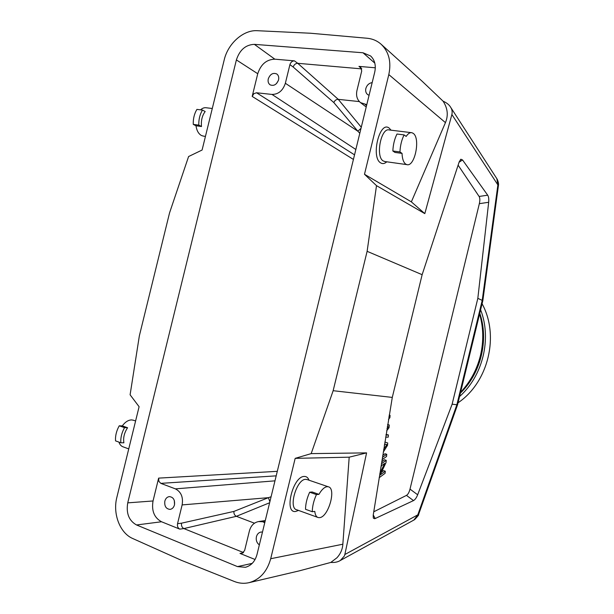 <?xml version="1.0" encoding="UTF-8"?>
<svg xmlns="http://www.w3.org/2000/svg" width="614" height="614" viewBox="0 0 614 614"><rect width="100%" height="100%" fill="white"/><g stroke="black" fill="none" stroke-linecap="round" stroke-linejoin="round"><path stroke-width="0.92" d="M482.827 300.683L477.83 298.335L452.134 404.196L456.877 404.733L482.243 300.208L497.885 184.921L498.453 185.459M457.599 404.641L456.877 404.733L417.789 514.854L413.821 520.081M418.556 514.616L417.789 514.854L413.913 520.027M295.18 458.359L349.189 457.184L342.85 544.211C342.489 549.361 340.501 553.897 336.886 557.819L330.792 562.439C334.592 562.7 337.754 562.063 340.286 560.521L344.347 556.054L344.838 554.511L366.589 452.879L311.175 453.616L295.18 458.359L270.697 558.725C267.09 571.657 259.868 579.639 249.031 582.671C244.088 583.791 239.207 583.4 234.394 581.504L181.583 560.405L132.747 538.524C119.868 533.075 112.577 513.68 116.86 497.348L139.102 406.706L130.099 394.794L139.34 335.927L169.556 212.881L188.59 156.539L202.09 150.031L224.202 59.919C227.932 43.586 243.336 29.748 257.251 30.7L310.584 33.24L367.065 38.245C372.498 38.759 377.211 40.777 381.194 44.308C388.938 51.86 391.479 61.953 388.808 74.578L364.486 174.276L376.505 185.651L367.118 251.326L422.14 274.688L459.218 161.804L460.907 159.233L462.534 159.955L487.685 195.183C488.652 196.649 488.982 199.013 488.675 202.275L477.83 298.335M496.856 178.689L497.885 184.921L451.889 114.534L424.811 213.626L376.505 185.651M497.194 179.204C498.307 181.736 498.737 183.778 498.468 185.336L498.445 185.543M452.134 404.196L417.658 494.769C416.499 497.731 415.11 499.666 413.506 500.587L375.238 518.508L374.617 518.715L373.281 517.863L373.212 515.169L392.285 397.411L333.149 390.704L311.175 453.616M349.189 457.184L366.589 452.879M249.031 582.671L299.386 570.836L330.792 562.439M333.149 390.704L367.118 251.326M237.495 566.607L245.4 567.298C251.203 565.686 255.063 561.426 256.99 554.526L374.724 72.145C376.152 65.406 374.793 60.018 370.641 55.989L362.981 52.766L254.365 44.354C245.661 44.715 239.667 49.911 236.39 59.926L127.743 502.858C126 513.327 128.932 520.695 136.538 524.97L237.495 566.607L252.239 563.36M451.889 114.534C452.441 111.756 452.05 109.376 450.714 107.381C449.287 104.856 446.739 102.791 443.078 101.172L422.202 81.294L381.194 44.308M443.078 101.172C447.69 108.233 448.481 115.386 445.442 122.631L388.808 74.578M364.486 174.276L411.357 201.868L424.811 213.626M411.357 201.868L445.442 122.631M391.034 130.191L389.215 128.142C379.675 120.083 370.534 157.545 380.734 162.925C382.361 163.915 384.08 163.785 385.891 162.533L386.782 161.804M411.25 132.639L389.307 129.976C381.01 127.205 375.284 156.862 383.289 160.975L385.024 161.559M406.169 136.423C408.041 133.583 409.952 132.348 411.887 132.716L413.222 133.361C420.705 138.196 414.78 167.223 406.867 164.621L405.731 164.115C403.49 162.434 402.254 158.849 402.04 153.377L399.944 151.934C400.274 145.503 401.656 139.823 404.096 134.903L406.169 136.423M404.096 134.903L396.982 134.029C394.533 138.925 393.152 144.582 392.845 150.99L394.963 152.433L402.04 153.377M399.944 151.934L392.845 150.99M392.285 397.411L422.14 274.688M373.749 511.8L406.468 495.383C407.965 494.493 409.147 492.405 410.006 489.112L479.342 203.671C480.079 200.402 480.002 198 479.104 196.465L458.105 165.158M381.601 465.642L380.841 467.239M381.386 463.816L386.229 460.316L386.037 462.557L380.104 475.052L385.293 471.199L383.581 470.646L381.447 472.227M386.229 460.316L384.51 459.779L381.708 461.789M382.415 457.369L386.743 454.283L385.024 453.746L382.729 455.373M385.96 435.08L388.409 434.927L386.06 434.443M385.293 471.199L385.116 473.279L379.176 477.707M379.843 473.517L384.64 463.432L381.033 466.057M384.848 442.065L387.718 442.955L387.518 445.342L383.243 452.142M383.673 449.433L386.927 444.574L384.51 444.206M384.978 444.336L384.341 445.257M386.743 454.283L386.559 456.478L382.038 459.717M386.997 428.572L388.355 426.837L387.273 426.83M388.846 416.96L390.09 415.402L389.89 417.712L388.455 419.416M387.58 424.903L389.261 425.011L389.03 427.712L386.636 430.851M388.409 434.927L388.217 437.16L385.638 437.114M390.09 415.402L389.138 415.133M387.641 424.527L389.261 425.011M309.026 480.209L308.581 479.204C307.56 477.293 306.133 476.38 304.291 476.449C292.817 476.149 283.622 513.841 295.756 511.439L298.504 510.411M307.299 479.618L305.665 479.35C296.631 479.02 288.058 508.43 296.823 509.804L317.699 517.364M318.95 494.347L312.204 491.998L309.671 492.221C306.992 498.046 305.611 503.733 305.511 509.29L312.273 511.723C312.388 506.151 313.777 500.433 316.448 494.585L318.95 494.347C321.667 489.619 324.399 487.063 327.147 486.695L328.267 486.779C336.602 488.122 328.513 517.065 319.61 517.633L318.252 517.571C316.31 516.988 315.151 514.931 314.798 511.401L312.273 511.723M309.671 492.221L316.448 494.585M118.924 442.095C119.791 444.689 121.273 446.309 123.376 446.954L128.748 448.903M133.722 420.337L131.749 419.915C128.387 419.93 125.233 421.918 122.301 425.893L119.239 425.809C116.453 430.798 115.217 435.825 115.539 440.875L120.812 442.778L123.882 442.794C123.076 437.744 124.312 432.716 127.574 427.735L122.301 425.893M120.812 442.778C120.505 437.705 121.741 432.663 124.527 427.651L127.574 427.735M119.239 425.809L124.527 427.651M198.79 125.126L193.249 124.381L195.981 125.77L201.507 126.515C200.931 120.574 202.152 115.578 205.183 111.533L202.482 110.075C199.88 114.373 198.644 119.385 198.79 125.126L201.507 126.515M195.981 125.77C196.733 130.667 198.583 133.929 201.538 135.556L203.679 136.154M212.283 108.501L206.465 107.795C204.408 107.427 202.443 108.11 200.578 109.845M202.482 110.075L196.925 109.392C194.316 113.667 193.095 118.663 193.249 124.381M127.743 502.858L153.04 500.97C151.412 510.833 154.244 517.763 161.528 521.762L179.787 529.13C177.883 528.101 177.131 526.29 177.538 523.688L181.529 523.182C181.184 525.737 181.967 527.533 183.87 528.577L179.787 529.13M255.079 559.5L240.013 553.421L243.413 552.715M243.558 552.569L183.87 528.577L236.382 516.313C234.548 515.369 233.734 513.741 233.919 511.416L181.529 523.182M254.472 523.197L236.382 516.313L269.623 502.759M271.089 496.764L268.364 497.678L182.128 504.915L177.538 523.688M269.891 501.669L268.372 497.678L233.919 511.416M264.964 521.846L258.509 521.578C253.927 522.537 250.896 525.653 249.407 530.933L244.618 550.551L241.816 553.59L240.013 553.421M263.352 522.092L264.772 522.629M259.346 544.879C256.775 542.945 255.8 540.228 256.422 536.72C257.174 534.073 258.701 532.515 261.004 532.039L262.47 532.054M153.04 500.97L158.635 478.122L158.865 481.33L160.807 483.356L175.397 488.867C181.115 491.837 183.363 497.186 182.128 504.915M252.185 96.421L257.742 73.726C260.843 64.293 266.545 59.451 274.842 59.182L294.413 60.855L297.744 63.303C295.58 63.372 294.06 64.608 293.193 67.018L289.915 64.647L285.356 83.281C282.885 90.657 278.434 94.379 271.994 94.433L256.522 92.768L253.858 93.689L252.185 96.421L353.418 159.44M174.483 504.877C173.716 507.54 172.219 509.044 170.009 509.397C166.018 508.922 164.291 506.166 164.836 501.124C165.611 498.43 167.131 496.918 169.38 496.603C173.325 497.117 175.021 499.88 174.483 504.877M174.529 504.662L174.322 500.517M289.915 64.647C290.752 62.175 292.256 60.909 294.413 60.855M278.556 79.889C276.684 84.617 273.867 86.267 270.114 84.839C268.349 83.527 267.735 81.539 268.272 78.876C270.16 74.11 272.992 72.475 276.776 73.964C278.495 75.284 279.094 77.257 278.556 79.889M285.356 83.281L357.824 131.196L359.796 133.307M359.374 101.594L338.26 99.345C336.203 99.353 334.73 100.427 333.824 102.561L357.824 131.196L361.001 128.364M375.308 67.793L358.96 66.389L360.71 67.118L361.715 70.986L356.964 90.45C355.882 95.623 357.056 99.668 360.479 102.599L366.22 106.997M361.746 68.883L297.744 63.303L338.26 99.345L361.278 127.244M366.788 104.672L360.479 102.599M369.068 95.316L367.625 94.564C365.898 93.105 365.307 91.079 365.844 88.485C366.896 85.108 369.006 83.143 372.176 82.591M276.43 83.65L278.395 80.442M480.608 309.794C491.891 338.713 482.88 375.883 459.564 396.529M458.044 402.799C488.36 382.338 499.666 335.666 482.074 303.753M479.78 313.224C488.997 340.079 480.931 373.35 460.4 393.098M460.6 392.254C470.301 381.923 476.917 369.697 480.44 355.567C483.778 341.399 483.494 327.531 479.603 313.946M417.789 514.854L344.838 554.511M270.697 558.725L342.85 544.211M417.658 494.769L410.006 489.112M479.342 203.671L488.675 202.275M406.468 495.383L413.506 500.587M375.238 518.508L373.243 514.992M487.685 195.183L479.104 196.465M459.072 162.234L462.534 159.955M161.528 521.762L136.538 524.97M277.298 471.329L158.635 478.122M257.742 73.726L236.39 59.926M160.807 483.356L276.193 475.85M175.397 488.867L274.972 480.839M254.365 44.354L274.842 59.182M293.193 67.018L333.824 102.561M355.844 149.494L271.994 94.433M354.539 154.851L256.522 92.768M374.816 63.135L362.981 52.766M361.707 68.745L358.96 66.389M365.276 104.51L366.581 105.508M498.453 185.328L482.842 300.591L457.576 404.71L418.51 514.732C419.193 514.547 417.904 516.174 414.657 519.597L414.343 519.797M386.643 161.789L385.891 162.533M406.867 164.621L384.471 161.482M450.73 107.404L497.179 179.188M373.542 518.339L373.304 517.917M460.492 159.502L460.907 159.233M308.896 480.163L308.581 479.204M328.267 486.779L306.816 479.457M133.131 420.129L135.602 420.974M203.004 136.062L205.437 136.4M258.509 521.578L265.279 520.549M414.373 519.774L340.325 560.498"/></g></svg>

